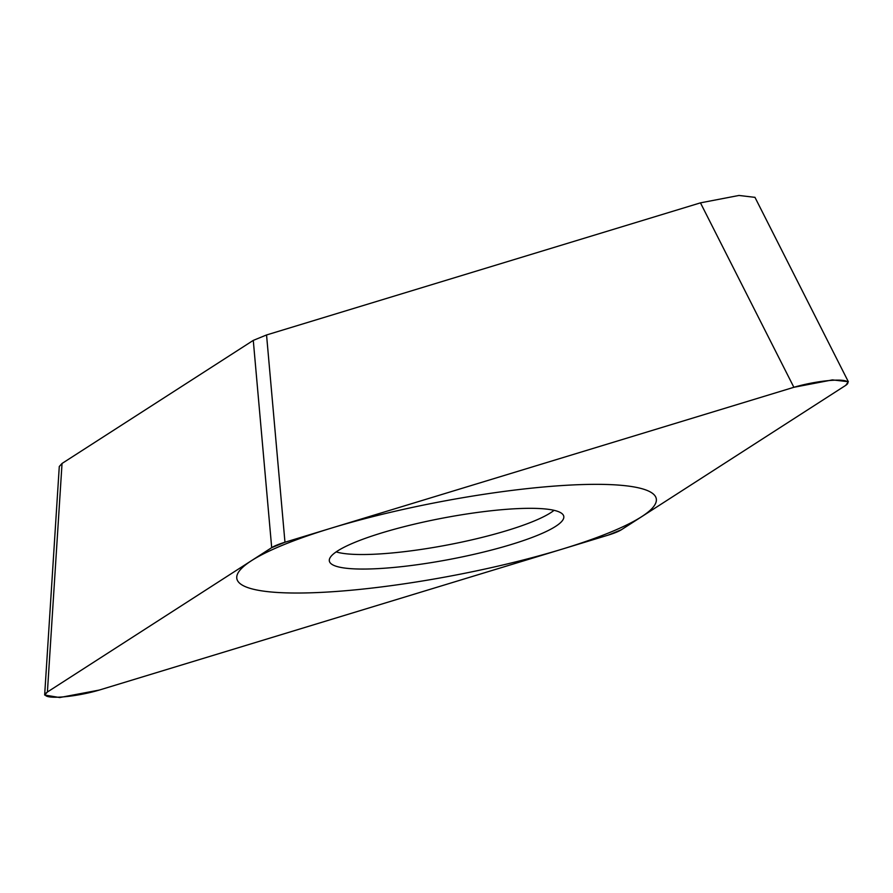 <?xml version="1.0" encoding="UTF-8"?>
<svg xmlns="http://www.w3.org/2000/svg" width="893" height="893" viewBox="0 0 893 893"><rect width="100%" height="100%" fill="white"/><g stroke="black" fill="none" stroke-linecap="round" stroke-linejoin="round"><path stroke-width="1.34" d="M47.407 692.008L44.672 695.033L59.719 697.545L99.246 690.077L608.155 535.13L621.428 529.716L845.716 385.363L848.35 381.713L832.421 379.893L793.877 387.294L284.967 542.241L271.695 547.655L47.407 692.008L62.041 463.456L253.277 340.389L266.549 334.964L284.967 542.241M348.672 568.495A119.327 20.93 -10.8 0 1 329.283 560.391A119.327 20.93 -10.8 0 1 412.733 524.548A119.327 20.93 -10.8 0 1 544.451 508.887A119.327 20.93 -10.8 0 1 563.595 515.696A119.327 20.93 -10.8 0 1 483.906 551.974A119.327 20.93 -10.8 0 1 348.672 568.495M59.306 466.481L62.041 463.456M266.549 334.964L700.458 202.856L739.002 195.455L754.965 197.353M336.159 551.885A116.793 20.483 -10.8 0 0 348.103 553.973A116.793 20.483 169.2 0 0 460.955 542.263A116.793 20.483 169.2 0 0 554.062 510.327M621.729 485.357A213.527 37.45 169.2 0 0 330.99 528.232A213.527 37.45 169.2 0 0 271.394 592.014A213.527 37.45 169.2 0 0 562.132 549.139A213.527 37.45 169.2 0 0 621.729 485.357M47.72 691.807A35.887 6.296 169.2 0 0 58.279 697.187A35.887 6.296 169.2 0 0 99.938 689.865L608.077 535.153A35.887 6.296 169.2 0 0 621.461 529.694L845.403 385.564A35.887 6.296 169.2 0 0 834.843 380.184A35.887 6.296 169.2 0 0 793.185 387.506L285.034 542.218A35.887 6.296 169.2 0 0 271.662 547.677L47.72 691.807M700.458 202.856L793.877 387.294M253.277 340.389L271.695 547.655M59.284 466.481L44.65 695.033M754.931 197.275L848.25 381.545"/></g></svg>
